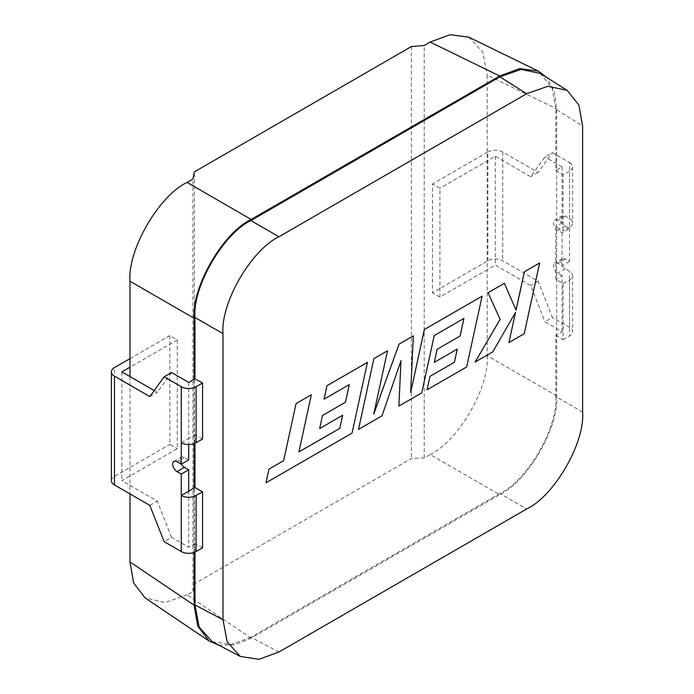 <?xml version="1.0" encoding="UTF-8"?>
<svg xmlns="http://www.w3.org/2000/svg" width="694" height="694" viewBox="0 0 694 694"><rect width="100%" height="100%" fill="white"/><g stroke="black" fill="none" stroke-linecap="round" stroke-linejoin="round"><path stroke-width="0.52" stroke-dasharray="3.47 2.6" d="M508.954 342.524L524.213 333.71L539.62 262.948M516.041 310.131L504.356 283.299M475.095 362.068L492.731 351.893L515.495 312.43M319.648 428.528L342.636 415.281M324.046 399.171L349.264 384.641M265.993 482.798L352.014 433.134L367.43 362.355M298.923 451.837L311.328 394.747M358.468 429.404L381.978 415.836L400.959 360.75M373.788 413.919L387.495 350.774M410.675 392.37L413.32 335.861M427.07 389.802L466.654 366.944L482.078 296.164M457.303 349.082L434.279 362.346M398.903 406.059L421.718 392.891L434.192 335.584L463.896 318.459M582.613 412.089L555.825 396.621L555.825 335.289L556.683 334.794L556.683 169.969L555.825 170.464L555.825 109.132L582.613 126.022M555.825 170.464L563.077 174.845L569.531 171.123L569.531 227.164A10.497 6.064 -0 0 0 572.602 222.878A10.497 6.064 -0 0 0 569.531 218.593L565.246 216.12A6.055 3.496 -120 0 0 562.218 215.825A6.055 3.496 -120 0 0 561.29 220.675A6.055 3.496 -120 0 0 565.246 226.01L569.531 228.482L562.105 232.768L557.82 230.295A6.055 3.496 60 0 1 553.864 224.96A6.055 3.496 60 0 1 554.792 220.111A6.055 3.496 60 0 1 557.82 220.406L562.105 222.878L562.105 166.838L556.683 169.969L556.683 108.932L554.324 91.53L546.725 77.485M540.322 73.443L552.12 88.138L555.825 109.132M555.825 396.621C558.323 427.148 527.57 480.421 499.88 493.521L526.677 508.988M278.936 652.013L250.907 637.266L499.88 493.521M250.907 637.266L230.876 644.544L212.251 641.681M202.561 547.818L194.971 543.628L194.971 552.112M194.971 543.628L194.112 544.122L194.112 552.45M218.948 645.203L234.919 644.761L251.159 638.107L499.628 494.657C527.882 481.28 559.225 426.983 556.683 395.84L556.683 334.794L562.105 331.663L544.981 321.773L552.398 317.488L538.128 281.226L502.725 260.788A10.497 6.064 0 0 0 487.882 260.788L432.492 292.764L432.492 183.979L439.918 188.265L439.918 297.049L487.197 269.758L487.197 75.013L556.683 108.932M555.825 335.289L563.077 339.678L563.077 283.629L555.825 279.248L555.825 226.504L563.077 230.885L563.077 174.845M562.105 222.878L555.825 226.504M562.105 331.663L562.105 275.622L555.825 279.248M202.561 439.033L194.971 434.843L194.971 443.327M556.683 395.84L487.197 355.718L487.197 269.758L495.299 265.073L530.702 285.512L544.981 321.773M129.986 376.564L129.986 493.92M194.112 488.082L194.112 544.122L188.69 547.254L171.557 537.364L164.131 541.65M194.112 379.297L194.112 443.657M251.159 638.107L187.042 594.888L192.967 591.47L194.398 583.784L411.369 458.517L424.216 457.953L430.141 454.535L499.628 494.657M411.369 46.576L411.369 458.517M194.398 583.784L194.398 171.852M188.69 382.429L188.69 438.469L194.971 434.843M129.986 358.633L169.848 335.618L177.265 339.904L177.265 448.688L121.884 480.664L157.286 501.103L171.557 537.364M177.265 339.904L129.986 367.204M192.967 591.47L192.967 179M187.042 594.888L165.016 602.505L145.107 597.907M487.197 355.718C489.738 386.87 458.387 441.167 430.141 454.535M424.216 457.953L424.216 45.492M468.84 37.19L482.772 52.128L487.197 75.013M569.531 218.593L569.531 162.552L552.398 152.663L544.981 156.948L530.702 176.727L495.299 156.289L439.918 188.265M188.69 491.213L188.69 547.254M181.264 442.755L188.69 438.469L188.69 444.533M121.884 371.88L121.884 480.664M171.557 372.539L157.286 392.318L154.224 390.557M181.377 464.121A6.055 3.496 60 0 1 181.377 457.129A6.055 3.496 60 0 1 184.404 457.424L188.69 459.896M169.848 335.618L169.848 444.403L177.265 448.688M111.387 480.664A10.497 6.064 180 0 1 114.458 476.379L169.848 444.403M149.861 505.388L157.286 501.103M149.861 396.604L157.286 392.318M569.531 227.164L563.077 230.885M563.077 339.678L569.531 335.948A10.497 6.064 0 0 0 572.602 331.663A10.497 6.064 0 0 0 569.531 327.377L552.398 317.488M569.531 228.482L569.531 261.447L565.246 258.975A6.055 3.496 -120 0 0 562.218 258.68A6.055 3.496 -120 0 0 561.29 263.529A6.055 3.496 -120 0 0 565.246 268.864L569.531 271.337A10.497 6.064 180 0 1 572.602 275.622A10.497 6.064 180 0 1 569.531 279.908L563.077 283.629M569.531 162.552A10.497 6.064 180 0 1 572.602 166.838A10.497 6.064 180 0 1 569.531 171.123M562.105 166.838L544.981 156.948M562.105 275.622L557.82 273.15A6.055 3.496 60 0 1 553.864 267.815A6.055 3.496 60 0 1 554.792 262.965A6.055 3.496 60 0 1 557.82 263.26L562.105 265.733L562.105 232.768M495.299 156.289L495.299 265.073M439.918 297.049L432.492 292.764M487.882 260.788L487.882 152.003L432.492 183.979M487.882 152.003A10.497 6.064 180 0 1 502.725 152.003L538.128 172.442L552.398 152.663M538.128 281.226L530.702 285.512M538.128 172.442L530.702 176.727M569.531 261.447L562.105 265.733M114.458 476.379L114.458 367.594M176.979 461.71L184.404 457.424M569.531 279.908L569.531 335.948M565.246 216.12L557.82 220.406M565.246 268.864L557.82 273.15M569.531 327.377L569.531 271.337M502.725 152.003L502.725 260.788M565.246 226.01L557.82 230.295M565.246 258.975L557.82 263.26M173.951 461.415L181.377 457.129M572.602 275.622L572.602 331.663M572.602 166.838L572.602 222.878M562.218 215.825L554.792 220.111M562.218 258.68L554.792 262.965"/><path stroke-width="1.04" d="M515.495 312.43L508.954 342.524L524.239 333.727L539.637 262.957L524.378 271.744L516.041 310.131M539.637 262.957L524.378 271.744M524.395 271.753L516.058 310.166L504.382 283.308L488.056 292.712L500.114 319.344L475.095 362.068L492.757 351.901L515.529 312.361L508.954 342.524M504.382 283.308L488.056 292.712M488.073 292.721L500.114 319.344M500.131 319.361L475.121 362.086M342.636 415.281L339.748 428.432L298.923 451.837M322.476 415.454L319.665 428.536L342.663 415.264L339.765 428.45L298.914 451.863L311.346 394.756L296.069 403.561L283.638 460.66L268.968 469.135L265.993 482.798L352.032 433.143L367.447 362.363L326.943 385.734L324.046 399.171L349.29 384.623L345.491 402.199L322.476 415.454L319.665 428.536M349.264 384.641L345.473 402.182M278.936 652.013L526.677 508.988C554.359 495.889 585.111 442.616 582.613 412.089L582.613 126.022L578.909 105.037L567.111 90.333L547.826 86.308L526.677 93.725L278.936 236.758C251.245 249.857 220.492 303.131 222.991 333.649L222.991 619.716L227.146 641.75L240.271 656.437L258.897 659.3L278.936 652.013M482.096 296.173L424.364 329.503L410.666 392.5L413.338 335.87L399.059 344.12L373.754 414.084L387.512 350.782L373.875 358.633L358.494 429.413L381.995 415.845L400.985 360.68L398.903 406.059L421.744 392.899L434.218 335.592L463.922 318.442L460.122 336.009L437.107 349.282L434.297 362.363L457.303 349.082L454.397 362.268L429.968 376.348L427.07 389.802L466.672 366.953L482.096 296.173L424.346 329.494L410.675 392.37M413.32 335.861L399.033 344.111L373.788 413.919M457.277 349.099L454.379 362.251L429.968 376.348L427.088 389.811M463.896 318.459L460.105 336M400.959 360.75L398.903 406.059M311.346 394.756L296.069 403.561L283.638 460.66M283.655 460.677L268.968 469.135L266.01 482.807M367.447 362.363L326.943 385.734L324.072 399.189M345.491 402.199L322.502 415.472M460.122 336.009L437.107 349.282M437.125 349.29L434.297 362.363M387.512 350.782L373.875 358.633L358.494 429.413M546.725 77.485L538.327 71.109L519.615 68.619L499.628 75.993L251.159 219.443C222.913 232.811 191.561 287.108 194.112 318.26L194.112 379.297L188.69 382.429L171.557 372.539L164.131 376.825L181.264 386.714A10.497 6.064 0 0 0 196.107 386.714L196.107 442.755L202.561 439.033L202.561 382.993L194.971 378.803L194.112 379.297M222.991 333.649L194.971 317.47L194.971 378.803M194.971 317.47C192.472 286.943 223.225 233.678 250.907 220.579L278.936 236.758M526.677 93.725L499.88 76.834L250.907 220.579M499.88 76.834L521.038 69.417L540.322 73.443L567.111 90.333M240.271 656.437L212.251 641.681L199.117 626.994L194.971 604.96L222.991 619.716M194.971 552.112L194.971 604.96M194.112 552.45L194.112 605.168L197.721 626.162L209.232 641.117L218.948 645.203M194.971 443.327L194.971 487.587L202.561 491.777L202.561 547.818L196.107 551.539A10.497 6.064 180 0 1 181.264 551.539L164.131 541.65L149.861 505.388L114.458 484.95A10.497 6.064 180 0 1 111.387 480.664L111.387 371.88A10.497 6.064 0 0 0 114.458 376.165L149.861 396.604L164.131 376.825M499.628 75.993L430.141 42.065L424.216 45.492L411.369 46.576L194.398 171.852L192.967 179L187.042 182.418L251.159 219.443M194.112 318.26L129.986 281.235L129.986 376.564M129.986 493.92L129.986 561.949L194.112 605.168M194.112 443.657L194.112 488.082L194.971 487.587M129.986 281.235C127.444 250.092 158.796 195.795 187.042 182.418M209.232 641.117L145.107 597.907L133.604 582.943L129.986 561.949M430.141 42.065L450.128 34.7L468.84 37.19L538.327 71.109M196.107 442.755A10.497 6.064 180 0 1 181.264 442.755L181.264 464.182L176.979 461.71A6.055 3.496 -120 0 0 173.951 461.415A6.055 3.496 -120 0 0 173.023 466.264A6.055 3.496 -120 0 0 176.979 471.599L181.264 474.071L181.264 495.499L194.112 488.082M202.561 382.993L196.107 386.714M181.264 551.539L181.264 495.499A10.497 6.064 0 0 0 196.107 495.499L202.561 491.777M181.264 474.071L188.69 469.786L184.404 467.314A6.055 3.496 60 0 1 181.377 464.121M188.69 469.786L188.69 491.213M154.224 390.557L121.884 371.88L129.986 367.204M188.69 444.533L188.69 459.896L181.264 464.182M111.387 371.88A10.497 6.064 0 0 1 114.458 367.594L129.986 358.633M196.107 495.499L196.107 551.539M181.264 442.755L181.264 386.714M114.458 376.165L114.458 484.95M176.979 471.599L184.404 467.314"/></g></svg>
